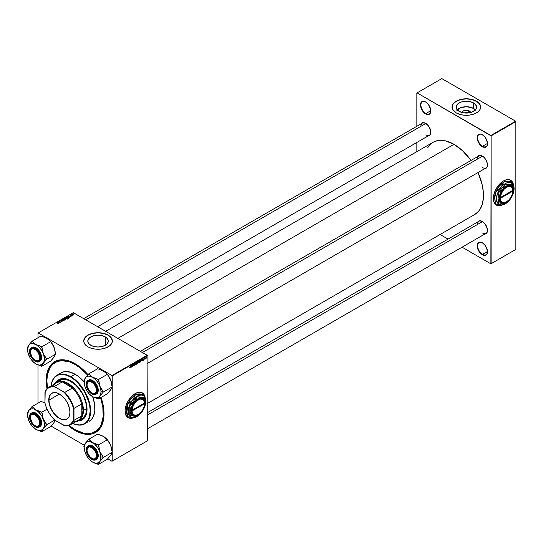 <?xml version="1.0" encoding="UTF-8"?>
<svg xmlns="http://www.w3.org/2000/svg" width="543" height="543" viewBox="0 0 543 543"><rect width="100%" height="100%" fill="white"/><g stroke="black" fill="none" stroke-linecap="round" stroke-linejoin="round"><path stroke-width="0.81" d="M482.442 242.85A6.998 4.039 -120 0 0 477.602 245.83A6.998 4.039 -120 0 0 482.551 254.341L482.327 254.728A7.317 4.222 60 0 1 477.154 245.769A7.317 4.222 60 0 1 482.327 242.782L480.345 242.09L478.668 242.416L477.249 244.662L477.249 246.99L478.023 249.59L480.345 253.133L482.327 254.728L485.204 255.386L487.105 253.805L487.404 250.52L485.204 245.45L482.327 242.782A7.317 4.222 60 0 1 487.499 251.742A7.317 4.222 60 0 1 482.327 254.728L482.551 254.341A6.998 4.039 60 0 1 477.983 248.171A6.998 4.039 60 0 1 479.055 242.565A6.998 4.039 60 0 1 482.442 242.85M425.746 102.043A6.998 4.039 -120 0 0 420.906 105.023A6.998 4.039 -120 0 0 425.855 113.535L425.631 113.921A7.317 4.222 60 0 1 420.458 104.962A7.317 4.222 60 0 1 425.631 101.975L423.649 101.283L421.972 101.609L420.553 103.856L420.553 106.184L421.327 108.783L423.649 112.326L425.631 113.921L428.508 114.58L430.409 112.998L430.708 109.713L428.508 104.643L425.631 101.975A7.317 4.222 60 0 1 430.803 110.935A7.317 4.222 60 0 1 425.631 113.921L425.855 113.535A6.998 4.039 60 0 1 421.28 107.365A6.998 4.039 60 0 1 422.359 101.758A6.998 4.039 60 0 1 425.746 102.043M482.442 134.773A6.998 4.039 -120 0 0 477.602 137.759A6.998 4.039 -120 0 0 482.551 146.271L482.327 146.658A7.317 4.222 60 0 1 477.154 137.691A7.317 4.222 60 0 1 482.327 134.705L480.345 134.019L478.668 134.345L477.249 136.585L477.249 138.92L478.023 141.519L480.345 145.062L483.338 147.126L485.204 147.309L487.105 145.728L487.404 142.449L485.204 137.372L482.327 134.705A7.317 4.222 60 0 1 487.499 143.671A7.317 4.222 60 0 1 482.327 146.658L482.551 146.271A6.998 4.039 60 0 1 477.983 140.101A6.998 4.039 60 0 1 479.055 134.488A6.998 4.039 60 0 1 482.442 134.773M430.803 110.677L425.855 113.535L430.803 110.677M487.499 143.413L482.551 146.271L487.499 143.413M487.499 251.484L482.551 254.341L487.499 251.742M144.262 394.985A14.315 8.267 120 0 0 142.286 392.854M134.182 417.486L130.401 418.341L127.347 417.214L125.487 414.261L125.1 409.951L125.82 406.205L128.012 401.141L131.297 396.716L135.173 393.587A14.315 8.267 -60 0 1 142.334 392.881A14.315 8.267 -60 0 1 144.445 395.229M467.93 112.666A2.226 1.283 0 0 0 464.401 112.958A2.226 1.283 180 0 1 467.93 112.666L467.93 112.666A2.226 1.283 180 0 1 468.304 112.958A2.226 1.283 0 0 0 467.93 112.666L469.342 110.928L467.93 112.666M462.134 112.544A4.229 2.437 180 0 1 464.822 110.378A4.229 2.437 180 0 1 469.342 110.928L470.577 112.652M475.437 109.896A10.256 5.925 0 0 0 473.605 108.464L473.605 102.953A10.256 5.925 180 0 1 476.611 107.141A10.256 5.925 180 0 1 470.279 112.618A10.256 5.925 180 0 1 459.1 111.329L456.534 108.865L456.29 105.987L458.421 103.387L461.516 101.921L465.351 101.249L470.279 101.67L474.283 103.387L476.415 105.987L476.564 107.724L475.403 109.937L471.188 112.367L465.351 113.039L462.426 112.618L459.1 111.329A10.256 5.925 180 0 1 456.093 107.141A10.256 5.925 180 0 1 462.426 101.67A10.256 5.925 180 0 1 473.605 102.953L473.605 108.464A10.256 5.925 0 0 0 457.274 109.896M480.67 107.093A14.315 8.267 0 0 0 476.476 101.297L476.476 101.195A14.315 8.267 180 0 1 480.67 107.039A14.315 8.267 180 0 1 471.833 114.675A14.315 8.267 180 0 1 456.229 112.883L459.602 114.329L463.559 115.15L469.145 115.15L473.102 114.329L477.419 112.286L479.584 110.202L480.603 107.847L480.399 105.423L478.261 102.444L473.102 99.749L466.356 98.772L459.602 99.749L454.45 102.444L453.127 103.876L452.102 106.231L452.652 109.442L456.229 112.883A14.315 8.267 180 0 1 452.034 107.039A14.315 8.267 180 0 1 460.871 99.403A14.315 8.267 180 0 1 476.476 101.195L476.476 101.297A14.315 8.267 0 0 0 460.919 99.498A14.315 8.267 0 0 0 452.034 107.093M105.308 336.898L105.308 345.273L101.975 346.556L98.052 347.004L94.129 346.556L90.796 345.273A10.256 5.925 180 0 1 87.796 341.085A10.256 5.925 180 0 1 94.129 335.615A10.256 5.925 180 0 1 105.308 336.898L107.528 338.818L108.308 341.085L107.528 343.352L105.308 345.273L105.308 336.898A10.256 5.925 180 0 1 108.308 341.085A10.256 5.925 180 0 1 101.975 346.556A10.256 5.925 180 0 1 90.796 345.273L88.577 343.352L87.796 341.085L88.577 338.818L90.796 336.898L94.129 335.615L98.052 335.16L101.975 335.615L105.308 336.898M112.367 341.031A14.315 8.267 0 0 0 108.179 335.235L108.179 335.133A14.315 8.267 180 0 1 112.367 340.977A14.315 8.267 180 0 1 103.53 348.62A14.315 8.267 180 0 1 87.925 346.821L91.305 348.267L95.256 349.088L100.842 349.088L104.799 348.267L109.123 346.224L111.281 344.14L112.299 341.791L112.096 339.368L111.281 337.814L109.123 335.737L104.799 333.687L98.052 332.71L91.305 333.687L86.982 335.737L84.823 337.814L84.009 339.368L83.731 340.977L84.348 343.38L87.925 346.821A14.315 8.267 180 0 1 83.731 340.977A14.315 8.267 180 0 1 92.575 333.341A14.315 8.267 180 0 1 108.179 335.133L108.179 335.235A14.315 8.267 0 0 0 92.615 333.436A14.315 8.267 0 0 0 83.737 341.031M140.325 351.355L479.028 155.807A6.998 4.039 60 0 1 482.422 156.092A6.998 4.039 -120 0 0 477.582 159.011M477.738 156.554A7.317 4.222 60 0 1 482.306 156.024L479.428 155.373L477.521 156.954M83.67 318.646L422.379 123.098A6.998 4.039 60 0 1 425.766 123.383A6.998 4.039 -120 0 0 420.927 126.302M421.083 123.845A7.317 4.222 60 0 1 425.651 123.315L422.78 122.664L420.873 124.245M147.323 412.728L479.028 221.225A6.998 4.039 60 0 1 482.422 221.503A6.998 4.039 -120 0 0 477.582 224.429M477.738 221.965A7.317 4.222 60 0 1 482.306 221.435L479.428 220.784L477.521 222.365M55.135 362.514A39.931 23.057 60 0 1 75.104 364.489L75.769 364.102L75.104 364.489L69.592 361.937L61.793 360.654L57.191 361.55L53.275 363.81L50.2 367.346L47.411 374.745L46.868 380.792L47.533 388.211A39.931 23.057 60 0 1 55.135 362.514L55.814 362.12A39.931 23.057 60 0 1 75.443 363.912A39.931 23.057 -120 0 0 55.481 362.324M75.104 430.477A40.888 23.607 60 0 1 68.296 425.61L75.104 430.477L83.493 433.884L88.733 434.407L91.163 434.122L93.444 433.49L97.455 431.176L99.145 429.52L101.812 425.291L103.876 416.976L103.462 406.951L101.079 397.442A40.888 23.607 60 0 1 104.012 413.786A40.888 23.607 60 0 1 75.104 430.477L75.443 429.893L75.104 430.477M47.003 388.734A40.888 23.607 60 0 1 75.104 363.708L66.714 360.301L61.474 359.785L56.764 360.701L52.752 363.016L49.61 366.634L46.746 374.208L46.196 380.405L47.003 388.734M105.641 331.332L433.138 142.252A41.682 24.062 -120 0 1 453.982 144.323L462.534 150.723L471.025 160.429A41.682 24.062 -120 0 0 453.982 144.323L117.851 338.384L453.982 144.323L445.423 140.847L442.701 140.399L437.604 140.603L433.138 142.252L431.196 143.61L427.857 147.506M474.82 214.451A41.682 24.062 -120 0 0 478.023 172.552L482.184 184.756L483.311 191.951L483.311 198.623L482.184 204.514L479.971 209.401L478.485 211.41L474.82 214.451L147.323 403.53M512.558 182.346A14.315 8.267 120 0 0 510.59 180.215M502.485 204.847L498.705 205.709L495.65 204.575L493.791 201.629L493.397 197.313L494.544 192.283L496.316 188.509L499.601 184.077L503.476 180.948A14.315 8.267 -60 0 1 510.637 180.242A14.315 8.267 -60 0 1 512.748 182.591M37.983 333.056L37.983 337.766L37.983 333.056L73.305 312.659L147.099 355.265L112.001 375.532L38.207 332.927L112.001 375.532L112.225 386.792L112.225 375.919L147.323 355.658L112.225 375.919L112.001 375.532L147.099 355.265L147.323 440.868L147.099 355.265L73.305 312.659L37.983 333.056M37.983 364.93L37.983 403.184L37.983 364.93M112.001 461.265L107.697 458.781L112.001 461.265L147.323 440.868L112.001 461.265M84.314 445.28L51.049 426.072L84.314 445.28M112.225 386.921L112.225 452.21L112.225 386.921M112.225 452.339L112.225 461.129L112.225 452.339M141.54 360.837L142.096 359.195L142.314 360.885L142.096 360.518L141.54 360.837L142.096 360.518L142.314 360.885L142.096 359.195L141.54 360.837M138.424 362.568L138.01 362.33L138.356 362.914L137.345 363.756L137.61 361.787L138.397 361.523L138.424 362.568L138.227 361.455L137.61 361.787L137.345 363.756L137.976 363.396L138.227 362.31M129.892 368.079L129.587 367.692L130.055 367.686L130.476 365.907L130.171 367.76L130.476 365.907L129.906 367.862L129.587 367.692L129.892 368.079L129.573 367.869M132.03 365.717L131.698 367.014L131.969 365.045L132.587 366.226L132.974 364.462L132.709 366.43L132.085 365.256L132.709 366.43L132.974 364.462L132.587 366.226L131.969 365.045L131.698 367.014L132.03 365.717M134.542 364.862L133.727 364.394L134.542 364.862L133.673 365.738L133.558 365.351L134.379 364.977L133.788 364.17L134.549 363.756L133.883 364.38L134.542 364.862L133.883 364.38L134.623 364.054L134.162 363.749L133.721 364.489L134.379 364.977L133.558 365.351L134.046 365.683L133.558 365.405L134.046 365.683L134.542 364.862L134.23 364.536M136.015 362.71L135.119 365.045L134.874 363.362L135.248 364.706L136.015 362.71L135.248 364.706L134.874 363.362L135.119 365.045L136.015 362.71M137.264 362.772L136.938 363.858L136.218 364.258L136.341 362.656L136.958 362.208L137.264 362.772L136.714 362.276L136.035 363.749L136.571 364.224L136.049 363.919L136.571 364.224L137.264 362.772L136.714 362.276M133.7 417.696A14.315 8.267 -60 0 1 128.012 417.676A14.315 8.267 -60 0 1 125.82 406.205A14.315 8.267 -60 0 1 135.173 393.587L138.112 392.392L140.8 392.311L142.999 393.342L144.526 395.406M146.427 357.722L145.619 358.842L145.802 357.606L146.21 357.335L146.427 357.722L146.04 357.389L145.524 358.529L145.911 358.835L145.524 358.611L145.911 358.835L146.427 357.722L146.04 357.389M130.761 367.061L131.318 365.419L131.535 367.109L131.318 366.742L130.761 367.061L131.318 366.742L131.535 367.109L131.318 365.419L130.761 367.061M139.877 361.258L139.49 362.439L138.818 362.731L138.96 361.143L139.571 360.695L139.877 361.258L139.334 360.762L138.648 362.242L139.191 362.71L138.662 362.405L139.191 362.71L139.877 361.258L139.334 360.762M140.678 361.787L139.958 362.249L140.23 360.274L140.908 359.948L140.956 361.387L141.166 360.477L140.82 359.955L140.23 360.274L139.958 362.249L140.678 361.787M143.359 360.308L142.979 360.213L143.583 359.833L143.121 359.337L143.746 358.848L143.277 359.296L143.623 360.057L143.359 360.308L143.746 359.704L143.277 359.337L143.827 359.072L143.454 358.882L143.108 359.459L143.583 359.812L142.965 360.063L143.359 360.308L142.965 360.084M144.112 359.588L143.909 359.968L144.112 359.588M145.212 358.95L145.015 359.33L145.212 358.95M144.628 359.025L144.574 358.258L145.076 357.993L144.628 359.025L145.076 357.993L144.574 358.258L144.628 359.025M72.552 315.435L71.954 314.478L71.432 314.757L72.382 315.531L71.954 314.478L71.432 314.757L72.552 315.435M72.076 315.707L71.724 315.653L72.076 315.707M68.649 317.648L68.242 316.847L66.653 317.017L67.963 318.083L68.71 317.54L68.479 317.017L67.529 316.644L66.653 317.017L67.963 318.083L68.723 317.451M67.217 318.537L66.986 317.614L65.744 317.519L65.744 318.279L65.744 317.519L65.513 317.926L67.217 318.537L67.42 318.055L66.857 317.546L65.547 317.709L66.422 318.619L67.447 318.198M64.583 319.698L64.373 319.128L63.124 319.033L63.124 319.793L63.124 319.033L63.375 319.97L64.807 319.827L63.599 318.917L62.927 319.223L63.287 319.915L64.312 320.153L64.834 319.705M62.058 321.205L60.626 320.838L61.393 320.458L60.382 320.682L61.983 321.076L61.054 321.483L61.556 321.646L62.106 320.954L60.701 320.906L61.522 320.526L60.572 320.506L60.551 321.001L61.956 321.062L61.054 321.483L62.072 321.51L62.106 320.954M57.246 323.893L58.053 323.669L56.9 322.651L57.823 323.682L57.117 323.804L57.918 323.906L57.863 323.431L56.737 322.746L57.66 323.499L57.266 323.899M58.569 323.506L58.332 323.146L59.54 322.949L57.551 322.277L58.393 323.608L58.332 323.146L59.54 322.949L57.748 322.162L58.569 323.506M59.866 322.759L58.753 321.863L60.714 322.27L59.404 321.205L60.354 322.203L58.4 321.789L59.703 322.854L58.753 321.863L60.714 322.27L59.404 321.205L60.354 322.203L58.4 321.789L59.866 322.759M63.327 320.757L62.445 319.454L63.029 320.675L61.305 320.112L63.117 320.879L62.445 319.454L63.029 320.675L61.305 320.112L63.327 320.757M65.981 319.23L66.09 318.809L65.14 318.212L64.04 318.531L65.35 319.596L65.941 318.687L64.685 318.184L64.04 318.531L65.35 319.596L65.941 318.687M69.348 317.282L69.11 316.922L70.318 316.725L68.33 316.053L69.171 317.384L69.11 316.922L70.318 316.725L68.527 315.938L69.348 317.282M70.604 316.135L71.547 315.985L70.366 315.626L71.011 315.381L70.142 315.646L71.384 316.135L71.438 315.721L70.414 315.673L71.011 315.381L70.291 315.395L70.278 315.782L71.289 315.822L70.583 316.121M73.183 315.069L72.823 315.015L73.183 315.069M73.936 314.655L73.549 313.868L72.701 314.187L73.739 314.73L73.739 313.956L72.877 313.902L73.095 314.621L73.936 314.655L73.739 313.956M416.854 93.009L416.854 126.288L416.854 93.009L441.832 78.592L515.626 121.198L490.879 135.485L417.078 92.88L491.103 135.879L491.103 263.694L515.85 249.407L515.85 121.584L491.103 135.879L490.879 263.823L462.059 247.187L490.879 263.823L515.85 249.407L490.879 263.823L515.85 249.407L515.85 121.584L515.626 121.198L515.85 121.584L491.103 135.879L490.879 135.485L515.626 121.198L441.832 78.592L416.854 93.009M416.854 142.449L416.854 151.653L416.854 142.449M448.056 239.103L440.088 234.501L448.056 239.103M502.003 205.057A14.315 8.267 -60 0 1 496.316 205.044A14.315 8.267 -60 0 1 494.123 193.566A14.315 8.267 -60 0 1 503.476 180.948L506.415 179.753L509.103 179.672L511.302 180.704L512.83 182.767M484.288 234.081L486.609 233.219L487.383 231.508L487.383 229.18L485.177 224.103L482.306 221.435A7.317 4.222 60 0 1 487.478 230.402A7.317 4.222 60 0 1 484.736 234.094M427.633 135.954L429.309 135.628L430.436 134.338L430.728 131.053L428.529 125.983L425.651 123.315A7.317 4.222 60 0 1 430.83 132.275A7.317 4.222 60 0 1 428.088 135.967M484.288 168.663L486.609 167.801L487.383 166.097L487.383 163.762L485.965 159.886L484.288 157.619L482.306 156.024A7.317 4.222 60 0 1 487.478 164.984A7.317 4.222 60 0 1 484.736 168.676M496.275 205.016A14.315 8.267 120 0 0 501.78 205.057M496.316 205.044L499.512 205.627L502.39 204.792M512.741 182.713L510.637 180.242M487.478 164.855A6.998 4.039 60 0 1 486.033 167.93A6.998 4.039 60 0 1 482.53 167.583A6.998 4.039 -120 0 0 487.478 164.855M430.83 132.146A6.998 4.039 60 0 1 429.377 135.221A6.998 4.039 60 0 1 425.882 134.874A6.998 4.039 -120 0 0 430.83 132.146M487.478 230.266A6.998 4.039 60 0 1 486.033 233.347A6.998 4.039 60 0 1 482.53 233.001A6.998 4.039 -120 0 0 487.478 230.266M88.054 374.724L80.744 367.611L75.104 363.708A40.888 23.607 60 0 1 88.054 374.724M104.012 413.393A39.931 23.057 60 0 1 95.744 431.285A39.931 23.057 60 0 1 95.405 431.475A39.931 23.057 -120 0 0 104.012 413.393M112.367 341.085L111.281 337.922L108.179 335.235L103.53 333.443L98.052 332.818L92.575 333.443L87.925 335.235L84.823 337.922L83.731 341.085M480.67 107.141L479.584 103.978L476.476 101.297L471.833 99.505L466.356 98.874L460.871 99.505L456.229 101.297L453.127 103.978L452.034 107.141M475.831 110.385L472.05 107.724L466.356 106.727L460.654 107.724L456.873 110.385M462.127 112.652L462.84 111.295L464.733 110.399L467.177 110.256L469.342 110.928A4.229 2.437 180 0 1 470.577 112.544M127.972 417.648A14.315 8.267 120 0 0 133.476 417.696M127.924 417.628L131.209 418.266L134.094 417.431M144.438 395.352L142.334 392.881M57.748 322.596L57.748 322.162L57.748 322.596M58.332 323.519L58.332 323.146L58.332 323.519M58.237 322.99L57.796 322.332L58.685 322.732L58.237 323.37L57.796 322.332L58.685 322.732L58.237 322.99M57.863 323.933L57.863 323.431L57.863 323.933M57.918 323.906L57.863 323.431M60.572 320.506L60.551 321.001M62.445 319.82L62.445 319.454L62.445 319.82M63.124 319.033L62.893 319.44M63.551 319.881L63.144 319.433L63.144 319.813L63.307 319.141L64.189 319.209L64.427 320.126L63.192 319.562L63.884 319.087L64.427 319.936L63.551 319.881M64.685 318.368L65.235 318.544L65.031 318.951L64.359 318.558L65.235 318.544L64.766 319.121L64.359 318.558L64.685 318.368M65.425 318.612L65.818 319.101L65.357 319.589L64.916 319.012L65.262 318.266L65.818 319.318L64.916 319.243L65.262 318.266M65.079 318.354L65.235 318.836M65.744 317.519L65.513 317.926M66.165 318.368L65.764 317.926L65.764 318.3L65.92 317.635L66.809 317.696L67.047 318.612L65.805 318.049L66.504 317.574L67.047 318.422L66.165 318.368M68.527 316.372L68.527 315.938L68.527 316.372M69.11 317.295L69.11 316.922L69.11 317.295M69.015 316.766L68.574 316.107L69.463 316.508L69.015 317.146L68.574 316.107L69.463 316.508L69.015 316.766M67.977 317.865L66.972 317.051L68.065 316.936L67.977 318.076L66.972 317.051L68.065 316.936L67.977 317.865M70.291 315.395L70.291 315.788M71.438 316.101L71.438 315.721L71.438 316.101M71.384 316.135L71.438 315.721M71.886 315.782L71.893 314.75M72.178 315.123L71.947 314.648M72.877 313.902L73.095 314.621M73.237 314.512L73.02 313.983L73.794 314.573L73.081 313.956L73.794 314.573L73.237 314.689L73.02 313.983M64.189 319.209L64.427 319.936M65.771 318.775L65.798 319.114M66.809 317.696L67.047 318.422M68.065 316.936L68.187 317.743M73.576 314.051L73.794 314.573M145.524 358.529L145.911 358.835M145.687 358.414L146.033 357.559M136.035 363.749L136.571 364.224M136.198 363.667L136.714 362.493L137.094 362.846L136.585 364.007L136.042 363.572L136.585 364.007L136.205 363.477L136.66 362.527L137.094 362.846L136.714 362.493M133.558 365.351L134.046 365.683M134.107 364.794L133.422 364.312M134.304 364.821L133.911 364.781M134.623 364.014L134.169 363.749M130.849 366.796L131.087 365.622L131.297 366.539L130.727 366.729L131.297 366.539L131.196 365.683L130.849 366.796M138.024 361.76L137.657 362.534L137.603 361.842L138.282 361.848L137.657 362.534L138.282 361.848M137.976 362.568L137.542 363.43L137.488 362.683L138.261 362.656L137.542 363.43L138.261 362.656M138.648 362.242L139.191 362.71M138.818 362.154L139.171 360.891L139.714 361.333L139.205 362.493L138.662 362.066L138.906 362.48L139.062 361.258L139.714 361.333L139.327 360.98M141.628 360.572L141.866 359.398L142.076 360.321L141.506 360.504L142.076 360.321L141.974 359.466L141.628 360.572M141.166 360.477L140.82 359.955M140.807 360.185L140.359 360.409L140.155 361.923L140.223 360.328L140.596 360.063L141.004 360.559L140.013 361.835L140.807 361.366L140.807 360.185L141.004 360.559M142.633 359.188L143.549 359.717M143.827 359.072L143.454 358.882M145.918 358.665L146.257 357.817M136.585 364.007L137.094 362.846M139.205 362.493L139.714 361.333M487.499 251.613A6.998 4.039 60 0 1 486.053 254.687A6.998 4.039 60 0 1 482.551 254.341A6.998 4.039 -120 0 0 487.499 251.613M487.499 143.535A6.998 4.039 60 0 1 486.053 146.617A6.998 4.039 60 0 1 482.551 146.271A6.998 4.039 -120 0 0 487.499 143.535M430.803 110.806A6.998 4.039 60 0 1 429.357 113.881A6.998 4.039 60 0 1 425.855 113.535A6.998 4.039 -120 0 0 430.803 110.806M59.106 379.509A23.227 13.412 -120 0 0 56.397 382.177M56.153 382.333A23.227 13.412 60 0 1 58.99 379.577A23.227 13.412 60 0 1 70.604 380.724L75.368 384.295L79.726 389.188L84.26 397.042L86.323 403.259L87.029 409.171L86.71 412.694L85.78 415.707L84.26 418.11L82.217 419.807L78.348 420.886M84.206 382.048A27.998 16.168 -120 0 0 75.104 374.236L70.828 376.699A27.998 16.168 60 0 1 89.12 401.372A27.998 16.168 60 0 1 84.83 423.811A27.998 16.168 60 0 1 72.762 423.431A27.998 16.168 -120 0 0 90.606 409.863A27.998 16.168 -120 0 0 70.828 376.699L70.604 377.093A27.679 15.985 60 0 1 90.145 409.714A27.679 15.985 60 0 1 72.789 423.411M92.561 396.397L94.523 403.843L94.808 410.712L93.396 416.406L91.563 419.298L89.106 421.341A27.998 16.168 -120 0 0 92.683 396.736M75.104 364.489A39.931 23.057 60 0 1 87.654 375.138L80.615 368.297L75.104 364.489M100.577 397.734A39.931 23.057 60 0 1 95.066 431.678A39.931 23.057 60 0 1 75.104 429.696A39.931 23.057 60 0 1 69.009 425.413L75.104 429.696L83.303 433.029L85.909 433.457L90.79 433.26L93.016 432.642L96.932 430.382L100.007 426.839L101.188 424.633L103.204 416.515L102.797 406.721L100.577 397.734M58.658 380.996L59.689 380.276A22.27 12.862 60 0 1 70.828 381.376A22.27 12.862 60 0 1 85.38 401.005A22.27 12.862 60 0 1 81.966 418.85L80.819 419.386M59.798 373.754L62.54 372.172L65.771 371.541L71.242 372.444L77.045 375.464L80.853 378.532L84.436 382.32M84.83 423.811L87.661 422.02M75.104 374.236A27.998 16.168 -120 0 0 61.101 372.844L56.832 375.315A27.998 16.168 60 0 1 70.828 376.699L75.104 374.236M72.524 423.296L76.285 424.599L79.828 424.952L83.018 424.334L85.733 422.766L87.864 420.316L89.337 417.065L90.179 410.99L89.799 406.368L88.685 401.481L84.443 391.7L78.097 383.134L74.425 379.727L70.604 377.093L70.828 376.699A27.998 16.168 -120 0 0 51.123 385.958A27.998 16.168 60 0 1 56.832 375.315M51.151 385.937A27.679 15.985 60 0 1 70.604 377.093L66.782 375.322L63.11 374.487L58.189 375.05L55.474 376.618L53.343 379.068L51.87 382.32L51.123 386.229M56.119 382.387L58.99 379.577L61.481 378.654L65.839 378.79L70.604 380.724A23.227 13.412 60 0 1 85.78 401.196A23.227 13.412 60 0 1 82.217 419.807A23.227 13.412 60 0 1 78.416 420.886M78.572 420.757L82.441 419.678M59.214 379.448L56.343 382.258M56.54 382.089A22.27 12.862 60 0 1 73.705 388.062A22.27 12.862 60 0 1 83.425 410.474L86.575 408.655L83.425 410.474A22.27 12.862 -120 0 0 71.92 386.317A22.27 12.862 -120 0 0 54.219 384.166A22.27 12.862 60 0 1 56.54 382.089L62.078 379.387L64.8 379.279L69.287 380.575L75.402 384.797L78.253 387.811L81.966 393.132L83.921 397.021L85.903 402.981L86.5 410.393L85.903 413.542L83.921 417.228L78.816 420.669A22.27 12.862 60 0 1 75.857 421.646A22.27 12.862 -120 0 0 83.425 410.474L82.977 410.474A21.958 12.672 60 0 1 81.85 416.522L81.626 415.924A21.639 12.489 60 0 1 73.522 421.375M78.667 420.75A23.227 13.412 -120 0 0 82.332 419.739M91.957 458.496L91.733 458.367A6.679 3.855 60 0 1 87.002 450.181A6.679 3.855 60 0 1 91.733 447.452L91.95 447.065L91.733 447.452L89.106 446.855L87.803 447.608L87.002 450.181L87.362 452.475L89.921 456.907L92.649 458.794L94.353 458.964L96.097 457.518L96.457 455.638L96.097 453.344L94.353 449.889L91.733 447.452A6.679 3.855 60 0 1 96.457 455.638A6.679 3.855 60 0 1 91.733 458.367L91.957 458.496A6.998 4.039 -120 0 0 96.905 455.767A6.998 4.039 60 0 1 95.453 458.842A6.998 4.039 60 0 1 91.957 458.496L91.733 458.367M91.842 447.004A6.998 4.039 -120 0 0 87.002 449.923A6.998 4.039 -120 0 0 87.009 450.052A6.998 4.039 60 0 1 88.455 446.719A6.998 4.039 60 0 1 91.842 447.004A6.998 4.039 -120 0 0 87.002 449.923L86.554 449.923A7.317 4.222 60 0 1 91.733 446.937A7.317 4.222 60 0 1 96.905 455.896L96.511 457.959L95.392 459.249L93.708 459.575L90.722 458.19L88.068 455.02L86.948 452.434L86.554 449.923L87.43 447.106L89.751 446.244L91.733 446.937L93.708 448.532L96.03 452.075L96.905 455.896A7.317 4.222 60 0 1 91.733 458.883A7.317 4.222 60 0 1 86.554 449.923L87.002 449.923A6.998 4.039 60 0 1 88.455 446.719A6.998 4.039 60 0 1 91.842 447.004M147.323 415.096L482.523 221.571L147.323 415.096M100.509 387.621L99.926 386.324A11.912 6.876 60 0 1 101.052 391.836L102.858 391.836A13.188 7.616 -120 0 0 102.824 390.953L99.926 386.324L98.392 379.537L107.392 374.337L110.724 380.086L112.258 386.874L103.258 392.073L100.509 387.621M91.842 393.01A6.998 4.039 -120 0 0 96.905 390.349A6.998 4.039 60 0 1 95.453 393.424A6.998 4.039 60 0 1 91.842 393.01M86.554 384.505L87.002 384.505A6.998 4.039 60 0 1 88.455 381.301A6.998 4.039 60 0 1 91.842 381.586A6.998 4.039 -120 0 0 87.002 384.505L86.554 384.505L86.948 382.448L88.068 381.159L89.751 380.833L91.733 381.519L95.392 385.381L96.905 390.485A7.317 4.222 60 0 1 91.733 393.471A7.317 4.222 60 0 1 86.554 384.505A7.317 4.222 60 0 1 91.733 381.519A7.317 4.222 60 0 1 96.905 390.485L96.511 392.541L95.392 393.831L93.708 394.157L91.733 393.471L88.068 389.609L86.554 384.505M88.652 380.086L91.529 379.971L94.781 382.218L97.306 386.066L98.256 390.22A7.955 4.595 -120 0 1 96.606 393.865L97.828 392.46L98.256 390.22L97.489 390.661L94.896 383.697L87.885 380.528L86.242 384.322C85.93 381.145 87.756 380.093 91.733 381.152C95.704 384.675 97.53 387.845 97.217 390.661L98.256 390.22A7.955 4.595 -120 0 0 94.781 382.218A7.955 4.595 -120 0 0 88.652 380.086L87.885 380.528A7.955 4.595 60 0 1 94.02 382.659A7.955 4.595 60 0 1 97.489 390.661A7.955 4.595 60 0 1 95.839 394.306L97.489 390.661L96.294 386.609L94.781 383.982L92.799 381.899L90.661 380.657L88.679 380.46L86.656 382.143L86.242 384.322L86.656 386.989L88.679 391.001L90.661 393.091L93.83 394.564L95.609 394.218L96.803 392.847L97.217 390.661C97.53 393.838 95.704 394.897 91.733 393.831C87.756 390.308 85.93 387.139 86.242 384.322L86.242 384.166A7.955 4.595 60 0 1 87.885 380.528L86.181 384.247C85.943 389.636 92.48 396.607 95.839 394.306L91.794 393.872M103.367 370.978L97.665 368.724L88.665 373.917L97.665 368.724L102.335 370.455L105.607 372.6L108.559 375.98L110.724 380.086L112.258 386.874L110.724 389.82L107.392 393.797L98.392 398.99L99.926 396.051L103.258 392.073L112.258 386.874L110.114 390.519M107.215 374.236A11.912 6.876 -120 0 0 103.428 371.012L107.392 374.337L98.392 379.537L92.629 377.249L95.853 379.849L98.588 383.534L100.414 387.743L101.052 391.836L100.414 395.189L98.588 397.293L95.853 397.822L92.629 396.702L98.392 398.99L107.392 393.797L111.213 388.958M83.798 380.84L84.206 381.878L83.798 380.84L84.233 380.222A13.188 7.616 -120 0 0 84.206 381.071L84.206 382.109L85.332 377.901L83.798 380.84M84.206 382.109A11.912 6.876 60 0 0 85.332 387.627L85.332 387.627A11.912 6.876 60 0 0 92.629 396.702L97.53 398.494A13.188 7.616 -120 0 0 98.826 398.372L99.926 396.051A11.912 6.876 60 0 1 92.629 396.702L89.405 394.103L86.67 390.417L84.844 386.202L84.206 382.109A11.912 6.876 60 0 1 85.332 377.901L86.67 376.659L88.414 376.116L92.629 377.249L88.665 373.917L85.332 377.901L84.233 380.222A13.188 7.616 60 0 0 84.219 381.614M103.401 370.991A11.912 6.876 -120 0 1 103.428 371.012L107.392 374.337L109.455 377.589L111.213 381.512L111.851 385.605A11.912 6.876 -120 0 0 110.724 380.086A11.912 6.876 -120 0 0 107.466 374.534L107.643 374.745M98.392 398.99L98.826 398.372A13.188 7.616 60 0 1 97.53 398.494L98.392 398.99M102.824 392.691A13.188 7.616 -120 0 0 102.858 391.836L101.052 391.836A11.912 6.876 60 0 1 99.926 396.051L103.258 392.073L102.824 390.953A13.188 7.616 60 0 1 102.858 391.836A13.188 7.616 60 0 1 102.824 392.691M92.629 377.249A11.912 6.876 60 0 1 99.926 386.324L98.826 380.65A13.188 7.616 -120 0 0 97.53 379.034L92.629 377.249L88.665 373.917L88.231 374.534A13.188 7.616 60 0 1 89.534 374.419A13.188 7.616 -120 0 0 88.231 374.534L85.332 377.901A11.912 6.876 60 0 1 92.629 377.249M98.826 380.65L98.392 379.537L97.53 379.034A13.188 7.616 60 0 1 98.826 380.65M91.957 393.078L91.733 392.949A6.679 3.855 60 0 1 87.002 384.77A6.679 3.855 60 0 1 91.733 382.041L91.95 381.654L91.733 382.041L94.353 384.471L96.097 387.926L96.457 390.22L96.097 392.1L94.353 393.546L92.649 393.376L89.921 391.489L87.362 387.064L87.002 384.77L87.803 382.197L89.921 381.41L91.733 382.041A6.679 3.855 60 0 1 96.457 390.22A6.679 3.855 60 0 1 91.733 392.949L91.957 393.078A6.998 4.039 -120 0 0 96.905 390.349A6.998 4.039 60 0 1 95.453 393.424A6.998 4.039 60 0 1 91.957 393.078L91.733 392.949M91.842 381.586A6.998 4.039 -120 0 0 87.002 384.505A6.998 4.039 -120 0 0 87.009 384.641A6.998 4.039 60 0 1 88.455 381.301A6.998 4.039 60 0 1 91.842 381.586M142.375 352.543L482.523 156.153L142.375 352.543M103.367 436.396L97.665 434.135L88.665 439.335L97.665 434.135L102.335 435.866L105.227 437.746L107.392 439.755L110.724 445.504L112.258 452.292L110.724 455.231L107.392 459.215L98.392 464.408L99.926 461.469L103.258 457.484L99.926 451.735L98.392 444.948L92.629 442.66L88.665 439.335L84.884 444.011L83.798 446.251L84.206 447.296L83.798 446.251L84.233 445.64A13.188 7.616 -120 0 0 84.206 446.489L84.206 447.527L84.206 446.489A13.188 7.616 60 0 1 84.233 445.64L85.332 443.312L86.67 442.07L88.414 441.534L90.45 441.737L94.808 444.255L98.588 448.952L100.767 454.572L100.767 459.609L99.926 461.469L98.588 462.711L95.853 463.24L93.729 462.67L94.916 463.159L98.392 464.408L107.392 459.215L110.114 455.937M111.851 451.023L111.851 451.023A11.912 6.876 -120 0 0 110.724 445.504L111.851 451.023M85.332 453.038L85.332 453.045A11.912 6.876 60 0 1 84.206 447.527L85.332 443.312A11.912 6.876 60 0 1 92.629 442.66A11.912 6.876 60 0 1 99.926 451.735A11.912 6.876 60 0 1 99.926 461.469L102.824 458.102A13.188 7.616 -120 0 0 102.824 456.371L99.926 451.735L98.826 446.068A13.188 7.616 -120 0 0 97.53 444.452L92.629 442.66L89.534 439.837A13.188 7.616 -120 0 0 88.231 439.952L85.332 443.312A11.912 6.876 60 0 0 84.206 447.527L84.844 451.62L86.67 455.828L89.405 459.514L92.629 462.12A11.912 6.876 60 0 1 85.332 453.045M91.794 459.29L95.839 459.724L97.217 456.079C97.53 459.256 95.704 460.315 91.733 459.249C87.756 455.726 85.93 452.557 86.242 449.74L86.242 449.584A7.955 4.595 60 0 1 87.885 445.946A7.955 4.595 60 0 1 94.02 448.077A7.955 4.595 60 0 1 97.489 456.079A7.955 4.595 60 0 1 95.839 459.724C92.48 462.025 85.943 455.054 86.181 449.665L87.165 453.799L88.679 456.419L90.661 458.509L93.83 459.982L95.609 459.636L97.116 457.254L96.803 453.412L94.781 449.4L91.733 446.57L88.679 445.878L86.656 447.554L86.242 449.74C85.93 446.563 87.756 445.504 91.733 446.57C95.704 450.093 97.53 453.262 97.217 456.079L98.256 455.638L97.489 456.079L94.896 449.115L87.885 445.946L86.181 449.665L87.885 445.946L88.652 445.504L91.529 445.389L94.781 447.636L97.306 451.484L98.256 455.638A7.955 4.595 -120 0 0 94.781 447.636A7.955 4.595 -120 0 0 88.652 445.504M96.606 459.276A7.955 4.595 -120 0 0 98.256 455.638L97.828 457.878L95.839 459.724M107.215 439.654A11.912 6.876 -120 0 0 103.428 436.429L107.392 439.755L98.392 444.948L107.392 439.755L110.724 445.504L112.258 452.292L103.258 457.484L112.258 452.292L111.213 454.376M103.401 436.409A11.912 6.876 -120 0 1 103.428 436.429L107.643 440.163L110.724 445.504A11.912 6.876 -120 0 0 107.466 439.952L107.643 440.163M96.905 455.767A6.998 4.039 60 0 1 95.453 458.842A6.998 4.039 60 0 1 91.842 458.428A6.998 4.039 -120 0 0 96.905 455.767M103.258 457.484L102.824 456.371A13.188 7.616 60 0 1 102.824 458.102L103.258 457.484M98.392 444.948L97.53 444.452A13.188 7.616 60 0 1 98.826 446.068L98.392 444.948M88.665 439.335L88.231 439.952A13.188 7.616 60 0 1 89.534 439.837L88.665 439.335M92.609 462.107L98.392 464.408L98.826 463.79A13.188 7.616 60 0 1 97.53 463.905A13.188 7.616 -120 0 0 98.826 463.79L99.926 461.469A11.912 6.876 60 0 1 92.629 462.12M35.302 414.363L35.078 414.75A6.679 3.855 60 0 1 39.802 422.929A6.679 3.855 60 0 1 35.078 425.658L35.302 425.787A6.998 4.039 -120 0 0 40.25 423.058A6.998 4.039 60 0 1 38.804 426.133A6.998 4.039 60 0 1 35.302 425.787L33.272 424.198L31.738 422.128L30.354 417.472L30.713 415.592L31.738 414.418L33.272 414.119L35.078 414.75L38.417 418.273L39.802 422.929L39.442 424.809L38.417 425.99L36.883 426.289L35.078 425.658A6.679 3.855 60 0 1 30.354 417.472A6.679 3.855 60 0 1 35.078 414.75L35.302 414.363M30.354 417.35A6.998 4.039 60 0 1 31.806 414.01A6.998 4.039 60 0 1 35.193 414.295A6.998 4.039 -120 0 0 30.354 417.214A6.998 4.039 -120 0 0 30.354 417.35M35.302 348.945L35.078 349.332A6.679 3.855 60 0 1 39.802 357.518A6.679 3.855 60 0 1 35.078 360.24L35.302 360.376A6.998 4.039 -120 0 0 40.25 357.64A6.998 4.039 60 0 1 38.804 360.722A6.998 4.039 60 0 1 35.302 360.376L36.883 360.871L38.417 360.572L39.442 359.398L39.802 357.518L38.417 352.855L35.078 349.332L33.272 348.701L31.738 349L30.713 350.181L30.354 352.061L31.738 356.717L35.078 360.24A6.679 3.855 60 0 1 30.354 352.061A6.679 3.855 60 0 1 35.078 349.332L35.302 348.945M425.875 123.451L85.726 319.834L425.875 123.451M30.354 351.932A6.998 4.039 60 0 1 31.806 348.592A6.998 4.039 60 0 1 35.193 348.877A6.998 4.039 -120 0 0 30.354 351.796A6.998 4.039 -120 0 0 30.354 351.932M43.854 354.912L43.277 353.615A11.912 6.876 60 0 1 44.404 359.133L46.203 359.133A13.188 7.616 -120 0 0 46.175 358.244L43.277 353.615L41.743 346.828L50.743 341.635L54.076 347.377L55.603 354.172L46.61 359.364L43.854 354.912M35.193 360.308A6.998 4.039 -120 0 0 40.25 357.64A6.998 4.039 60 0 1 38.804 360.722A6.998 4.039 60 0 1 35.193 360.308M29.906 351.796L30.354 351.796A6.998 4.039 60 0 1 31.806 348.592A6.998 4.039 60 0 1 35.193 348.877A6.998 4.039 -120 0 0 30.354 351.796L29.906 351.796L30.299 349.74L31.419 348.45L33.096 348.124L35.078 348.81L38.736 352.672L40.25 357.776A7.317 4.222 60 0 1 35.078 360.762A7.317 4.222 60 0 1 29.906 351.796A7.317 4.222 60 0 1 35.078 348.81A7.317 4.222 60 0 1 40.25 357.776L39.856 359.833L38.736 361.122L37.06 361.448L35.078 360.762L33.096 359.167L31.419 356.9L29.906 351.796M32.003 347.377L34.881 347.262L38.132 349.509L40.657 353.357L41.601 357.518A7.955 4.595 -120 0 1 39.958 361.156L41.173 359.751L41.601 357.518L40.84 357.959L38.248 350.995L31.236 347.819L29.587 351.62C29.274 348.443 31.107 347.384 35.078 348.45C39.048 351.973 40.881 355.142 40.569 357.959L41.601 357.518A7.955 4.595 -120 0 0 38.132 349.509A7.955 4.595 -120 0 0 32.003 347.377L31.236 347.819A7.955 4.595 60 0 1 37.365 349.95A7.955 4.595 60 0 1 40.84 357.959A7.955 4.595 60 0 1 39.191 361.597L40.84 357.959L39.646 353.9L38.125 351.28L36.15 349.19L32.98 347.717L31.195 348.063L30.008 349.434L29.587 351.62L30.008 354.287L31.195 357.029L34.005 360.389L36.15 361.624L38.125 361.821L39.646 360.946L40.569 357.959C40.881 361.136 39.048 362.188 35.078 361.129C31.107 357.606 29.274 354.436 29.587 351.62L29.587 351.464A7.955 4.595 60 0 1 31.236 347.819L29.532 351.538C29.295 356.927 35.824 363.905 39.191 361.597L35.146 361.163M46.718 338.269L41.017 336.015L32.017 341.214L41.017 336.015L45.687 337.746L48.958 339.898L51.904 343.278L54.076 347.377L55.603 354.172L54.076 357.111L50.743 361.088L41.743 366.287L43.277 363.342L46.61 359.364L55.603 354.172L53.465 357.817M50.567 341.533A11.912 6.876 -120 0 0 46.779 338.303L50.743 341.635L41.743 346.828L35.981 344.54L39.205 347.14L41.933 350.826L43.759 355.041L44.404 359.133L43.759 362.486L41.933 364.584L39.205 365.12L35.981 363.993L41.743 366.287L50.743 361.088L54.565 356.249M27.15 348.131L27.55 349.169L27.15 348.131L27.584 347.513A13.188 7.616 -120 0 0 27.55 348.362L27.55 349.4L28.684 345.192L27.15 348.131M27.55 349.4A11.912 6.876 60 0 0 28.684 354.918L28.684 354.918A11.912 6.876 60 0 0 35.981 363.993L40.874 365.785A13.188 7.616 -120 0 0 42.178 365.67L43.277 363.342A11.912 6.876 60 0 1 35.981 363.993L32.756 361.394L30.021 357.708L28.195 353.493L27.55 349.4A11.912 6.876 60 0 1 28.684 345.192L30.021 343.95L31.765 343.414L35.981 344.54L32.017 341.214L28.684 345.192L27.584 347.513A13.188 7.616 60 0 0 27.564 348.905M46.746 338.289A11.912 6.876 -120 0 1 46.779 338.303L50.743 341.635L52.807 344.886L54.565 348.803L55.203 352.896A11.912 6.876 -120 0 0 54.076 347.377A11.912 6.876 -120 0 0 50.818 341.825L50.988 342.042M41.743 366.287L42.178 365.67A13.188 7.616 60 0 1 40.874 365.785L41.743 366.287M46.175 359.982A13.188 7.616 -120 0 0 46.203 359.133L44.404 359.133A11.912 6.876 60 0 1 43.277 363.342L46.61 359.364L46.175 358.244A13.188 7.616 60 0 1 46.203 359.133A13.188 7.616 60 0 1 46.175 359.982M35.981 344.54A11.912 6.876 60 0 1 43.277 353.615L42.178 347.948A13.188 7.616 -120 0 0 40.874 346.325L35.981 344.54L32.017 341.214L31.582 341.825A13.188 7.616 60 0 1 32.879 341.71A13.188 7.616 -120 0 0 31.582 341.825L28.684 345.192A11.912 6.876 60 0 1 35.981 344.54M42.178 347.948L41.743 346.828L40.874 346.325A13.188 7.616 60 0 1 42.178 347.948M54.565 421.667L55.176 420.201L54.076 422.522L50.743 426.506L41.743 431.699L43.277 428.76L46.61 424.782L43.277 419.033L41.743 412.246L35.981 409.951L32.017 406.626L28.229 411.302L27.15 413.549L27.55 414.587L27.15 413.549L27.584 412.931A13.188 7.616 -120 0 0 27.55 413.78L27.55 414.818L27.55 413.78A13.188 7.616 60 0 1 27.584 412.931L28.684 410.603L30.021 409.368L31.765 408.825L33.795 409.028L38.159 411.546L41.933 416.243L44.119 421.863L44.119 426.9L43.277 428.76L41.105 430.361L38.159 430.341L35.981 429.411L38.268 430.45L41.743 431.699L50.743 426.506L53.465 423.228M28.684 420.33L28.684 420.336A11.912 6.876 60 0 1 27.55 414.818L28.684 410.603A11.912 6.876 60 0 1 35.981 409.951A11.912 6.876 60 0 1 43.277 419.033A11.912 6.876 60 0 1 43.277 428.76L46.175 425.4A13.188 7.616 -120 0 0 46.175 423.662L43.277 419.033L42.178 413.359A13.188 7.616 -120 0 0 40.874 411.743L35.981 409.951L32.879 407.128A13.188 7.616 -120 0 0 31.582 407.243L28.684 410.603A11.912 6.876 60 0 0 27.55 414.818L28.684 420.33M35.193 414.295A6.998 4.039 -120 0 0 30.354 417.214L29.906 417.214A7.317 4.222 60 0 1 35.078 414.228A7.317 4.222 60 0 1 40.25 423.187L39.856 425.25L37.956 426.832L36.089 426.649L34.066 425.481L31.419 422.318L30.299 419.732L30.001 416.108L30.775 414.397L32.207 413.576L34.066 413.759L37.06 415.823L39.381 419.366L40.25 423.187A7.317 4.222 60 0 1 35.078 426.18A7.317 4.222 60 0 1 29.906 417.214L30.354 417.214A6.998 4.039 60 0 1 31.806 414.01A6.998 4.039 60 0 1 35.193 414.295M35.146 426.581L39.191 427.015L40.569 423.37C40.881 426.547 39.048 427.606 35.078 426.54C31.107 423.017 29.274 419.848 29.587 417.031L29.587 416.875A7.955 4.595 60 0 1 31.236 413.237A7.955 4.595 60 0 1 37.365 415.368A7.955 4.595 60 0 1 40.84 423.37A7.955 4.595 60 0 1 39.191 427.015C35.824 429.316 29.295 422.345 29.532 416.956L30.517 421.09L32.03 423.71L34.005 425.8L37.182 427.273L39.646 426.357L40.569 423.37L39.646 419.318L38.125 416.691L35.078 413.861L32.03 413.169L30.517 414.044L29.587 417.031C29.274 413.854 31.107 412.802 35.078 413.861C39.048 417.384 40.881 420.553 40.569 423.37L41.601 422.929L40.84 423.37L38.248 416.406L31.236 413.237L29.532 416.956L31.236 413.237L32.003 412.795L34.881 412.68L38.132 414.927L40.657 418.775L41.601 422.929A7.955 4.595 -120 0 0 38.132 414.927A7.955 4.595 -120 0 0 32.003 412.795M39.958 426.574A7.955 4.595 -120 0 0 41.601 422.929L41.173 425.169L39.191 427.015M41.017 401.433L32.017 406.626L41.017 401.433L44.954 402.852L41.017 401.433M47.065 409.171L41.743 412.246L47.065 409.171M54.734 420.085L46.61 424.782L54.734 420.085M35.981 429.411L31.765 425.678L28.684 420.336A11.912 6.876 60 0 0 35.981 429.411L41.743 431.699L42.178 431.081A13.188 7.616 60 0 1 40.874 431.196A13.188 7.616 -120 0 0 42.178 431.081L43.277 428.76A11.912 6.876 60 0 1 35.981 429.411M40.25 423.058A6.998 4.039 60 0 1 38.804 426.133A6.998 4.039 60 0 1 35.193 425.719A6.998 4.039 -120 0 0 40.25 423.058M46.61 424.782L46.175 423.662A13.188 7.616 60 0 1 46.175 425.4L46.61 424.782M41.743 412.246L40.874 411.743A13.188 7.616 60 0 1 42.178 413.359L41.743 412.246M32.017 406.626L31.582 407.243A13.188 7.616 60 0 1 32.879 407.128L32.017 406.626M59.425 393.987A14.797 8.545 -120 0 0 49.026 400.069L48.755 400.069A14.987 8.654 60 0 1 59.357 393.953A14.987 8.654 60 0 1 69.952 412.307L69.497 415.592L68.703 417.35L66.076 419.529L63.409 419.834L61.42 419.379L56.275 416.121L52.63 411.764L49.562 405.214L48.809 398.901L49.562 395.854L50.547 394.299L52.63 392.847L55.298 392.541L58.318 393.41L62.431 396.254L65.241 399.41L67.549 403.15L69.497 408.492L69.952 412.307A14.987 8.654 60 0 1 59.357 418.422A14.987 8.654 60 0 1 48.755 400.069L49.026 400.069A14.797 8.545 60 0 1 52.094 393.295A14.797 8.545 60 0 1 59.425 393.987M59.486 394.028L49.026 400.069L59.486 394.028M53.282 386.324A21.639 12.489 60 0 1 62.058 382.028L61.651 381.532A21.958 12.672 60 0 1 73.257 388.231L67.454 383.582L63.056 381.777L61.651 381.532L72.395 388.001A21.639 12.489 60 0 1 81.626 403.985L81.85 403.123A21.958 12.672 60 0 1 82.977 410.474L81.85 403.123L81.85 416.522L82.977 410.474L83.425 410.474A22.27 12.862 60 0 1 78.816 420.669M48.761 387.322L56.411 382.903A21.639 12.489 -120 0 1 62.058 382.028L54.409 386.446L54.897 386.983A21.32 12.306 60 0 0 44.954 392.725L45.178 391.774A21.639 12.489 60 0 1 48.761 387.322A21.639 12.489 60 0 1 54.409 386.446A21.639 12.489 -120 0 0 45.178 391.774L44.954 403.021L46.447 407.725L48.694 412.341L51.565 416.596L54.897 420.241L64.746 425.671A21.639 12.489 -120 0 0 73.977 420.336L73.977 408.397L81.626 403.985L81.85 403.123L81.85 416.522L81.626 415.924L73.977 420.336A21.639 12.489 60 0 1 70.4 424.796A21.639 12.489 60 0 1 64.746 425.671L63.816 425.386L67.142 425.583L70.013 424.646L73.108 421.253L73.753 419.651L73.753 409.347L72.26 404.644L70.013 400.035L65.527 393.865L63.816 392.134L54.409 386.446L62.058 382.028L61.651 381.532L73.257 388.231L72.395 388.001L64.746 392.413L54.897 386.983L51.565 386.786L48.694 387.722L46.447 389.745L44.954 392.725L44.954 403.021A21.32 12.306 60 0 0 54.897 420.241L63.816 425.386A21.32 12.306 60 0 0 73.753 419.651L73.977 420.336L81.626 415.924A21.639 12.489 -120 0 1 78.049 420.377L70.4 424.796M81.626 403.985A21.639 12.489 -120 0 0 72.395 388.001L64.746 392.413A21.639 12.489 60 0 1 73.977 408.397L81.626 403.985M69.952 412.225A14.797 8.545 60 0 1 66.884 418.925A14.797 8.545 60 0 1 55.488 414.961A14.797 8.545 60 0 1 49.026 400.069A14.797 8.545 -120 0 0 59.458 418.171A14.797 8.545 -120 0 0 69.952 412.225M73.977 408.397A21.639 12.489 -120 0 0 64.746 392.413L63.816 392.134A21.32 12.306 60 0 1 73.753 409.347L73.977 408.397M132.03 410.474L144.621 403.205L143.481 399.94L140.685 398.99L137.121 400.646L134.895 402.974L133.164 405.899L132.03 410.474A8.912 5.145 -60 0 1 138.322 399.824A8.912 5.145 -60 0 1 144.621 403.205L144.621 402.94A9.224 5.328 120 0 0 138.098 399.431A9.224 5.328 120 0 0 131.576 410.474L144.621 402.94L144.621 403.72L132.03 410.99L132.573 413.379L133.951 414.859L135.967 415.205L138.322 414.37L140.685 412.476L142.7 409.802L144.078 406.734L144.621 403.72A8.912 5.145 -60 0 1 138.322 414.37A8.912 5.145 -60 0 1 132.03 410.99L131.576 410.99L131.576 410.474L132.139 407.345L134.542 402.702L136.856 400.286L140.542 398.569L143.447 399.56L144.458 401.603L144.621 403.72L131.576 410.99A9.224 5.328 120 0 0 138.098 414.499L135.655 415.361L133.564 415.001L131.739 412.327L131.576 410.474L132.03 410.474M134.501 416.243L136.958 415.938A11.708 6.76 120 0 0 137.019 415.904A11.708 6.76 120 0 0 137.08 415.87A11.708 6.76 -60 0 1 136.958 415.938L134.501 416.243A10.181 5.878 -60 0 1 130.897 411.126L129.818 415.219L129.818 405.777L130.897 411.126A10.181 5.878 -60 0 1 134.501 401.847L129.879 405.628L136.958 396.818L134.501 401.847L129.879 405.628L136.958 396.818A11.708 6.76 -60 0 1 137.08 396.75L144.16 397.381L141.696 397.686L137.08 396.75L144.16 397.381A11.708 6.76 -60 0 1 144.221 397.462A11.708 6.76 120 0 0 144.16 397.381L141.696 397.686L137.08 396.75A11.708 6.76 120 0 0 136.958 396.818L134.501 401.847A10.181 5.878 -60 0 1 141.696 397.686A10.181 5.878 -60 0 1 145.3 402.811L144.221 397.462L145.3 402.811A10.181 5.878 -60 0 1 141.696 412.089L141.696 412.089A10.181 5.878 -60 0 1 138.098 415.28A10.181 5.878 -60 0 1 134.501 416.243L136.239 416.074L139.042 414.669L142.483 411.031L145.056 405.105L145.239 401.759L144.75 399.947L143.189 398.148L140.854 397.693L138.098 398.65L135.343 400.877L131.868 406.408L130.598 413.379L129.818 415.219L129.818 405.777A11.708 6.76 -60 0 1 129.879 405.628A11.708 6.76 120 0 0 129.818 405.777L131.447 413.99L132.39 415.327L134.501 416.243M129.879 415.307L133.49 416.114L129.879 415.307A11.708 6.76 -60 0 1 129.818 415.219A11.708 6.76 120 0 0 129.879 415.307M132.635 400.103L130.055 404.196L128.542 408.614L128.318 412.687L128.915 414.9L130.815 417.092L133.659 417.642L135.872 417.051L139.293 414.818L143.223 409.924L145.497 404.073L145.721 399.994L145.124 397.788L143.983 396.152L141.404 395.032L138.166 395.637L134.745 397.87L130.503 402.275L127.999 404.101L130.7 398.983L135.329 394.985L132.635 400.103L127.999 404.101A13.779 7.955 120 0 0 127.279 405.96L128.175 412.632L127.279 415.734L126.573 412.938L126.376 409.062L127.279 405.96L128.243 411.411A12.408 7.168 -60 0 1 132.635 400.103A12.408 7.168 -60 0 1 141.404 395.032L136.775 394.15L141.601 394.238L144.105 394.802L142.293 395.08L136.775 394.15A13.779 7.955 120 0 0 135.329 394.985L132.635 400.103M135.085 395.094L131.725 397.802L128.881 401.644L126.981 406.028L126.309 410.291L127.279 405.96A13.779 7.955 -60 0 1 127.999 404.101L130.7 398.983L135.329 394.985A13.779 7.955 -60 0 1 136.049 394.537L135.085 395.094A12.408 7.168 120 0 0 130.7 398.983A12.408 7.168 120 0 0 126.309 410.291L127.279 415.734A13.779 7.955 -60 0 0 127.999 416.766L132.635 417.648A12.408 7.168 -60 0 1 128.243 411.411L127.279 415.734A13.779 7.955 120 0 0 127.999 416.766L132.635 417.648L135.329 417.418A13.779 7.955 120 0 0 136.055 417.031L137.019 416.474A12.408 7.168 -60 0 1 132.635 417.648L135.329 417.418A13.779 7.955 -60 0 0 136.551 416.732M136.049 394.537A13.779 7.955 -60 0 1 136.775 394.15L139.47 393.919L144.105 394.802A13.779 7.955 -60 0 1 144.825 395.833L145.796 401.277L144.825 395.833A13.779 7.955 120 0 0 144.105 394.802L141.404 395.032A12.408 7.168 -60 0 1 145.796 401.277A12.408 7.168 -60 0 1 141.404 412.585L141.411 412.578A12.408 7.168 -60 0 1 137.019 416.474M140.427 394.103L138.445 393.926M500.327 197.835L512.918 190.566L511.784 187.308L508.981 186.351L506.626 187.186L504.264 189.073L501.467 193.26L500.327 197.835A8.912 5.145 -60 0 1 506.626 187.186A8.912 5.145 -60 0 1 512.918 190.566L512.925 190.308A9.224 5.328 120 0 0 506.402 186.792A9.224 5.328 120 0 0 499.879 197.835L512.925 190.301L512.918 191.082L500.327 198.351L500.87 200.74L502.255 202.22L504.264 202.566L506.626 201.731L508.981 199.844L510.997 197.17L512.382 194.102L512.918 191.082A8.912 5.145 -60 0 1 506.626 201.731A8.912 5.145 -60 0 1 500.327 198.351L499.879 198.358L499.879 197.835L500.442 194.706L502.845 190.064L506.402 186.792L508.845 185.93L511.744 186.921L512.762 188.964L512.918 191.082L499.879 198.351A9.224 5.328 120 0 0 506.402 201.86L503.958 202.729L501.868 202.363L500.042 199.695L499.879 197.835L500.327 197.835M502.798 203.605L505.261 203.299A11.708 6.76 120 0 0 505.323 203.265A11.708 6.76 120 0 0 505.377 203.231A11.708 6.76 -60 0 1 505.261 203.299L502.798 203.605A10.181 5.878 -60 0 1 499.2 198.487L498.121 202.587L498.121 193.138L499.2 198.487A10.181 5.878 -60 0 1 502.798 189.208L498.182 192.989L505.261 184.179L502.798 189.208L498.182 192.989L505.261 184.179A11.708 6.76 -60 0 1 505.377 184.111L512.463 184.742L509.999 185.054L505.377 184.111L512.463 184.742A11.708 6.76 -60 0 1 512.517 184.83A11.708 6.76 120 0 0 512.463 184.742L509.999 185.054L505.377 184.111A11.708 6.76 120 0 0 505.261 184.179L502.798 189.208A10.181 5.878 -60 0 1 509.999 185.054A10.181 5.878 -60 0 1 513.603 190.172L512.517 184.83L513.603 190.172A10.181 5.878 -60 0 1 509.999 199.451L510.006 199.451A10.181 5.878 -60 0 1 506.402 202.641A10.181 5.878 -60 0 1 502.798 203.605L505.458 203.116L507.338 202.03L510.787 198.392L513.352 192.466L513.603 190.172L513.054 187.308L511.492 185.509L509.158 185.061L506.402 186.018L503.646 188.238L500.164 193.77L498.902 200.74L498.121 202.587L498.121 193.138A11.708 6.76 -60 0 1 498.182 192.989A11.708 6.76 120 0 0 498.121 193.138L499.75 201.351L500.687 202.688L502.798 203.605M498.182 202.668L501.793 203.476L498.182 202.668A11.708 6.76 -60 0 1 498.121 202.587A11.708 6.76 120 0 0 498.182 202.668M500.931 187.464L498.359 191.557L497.212 194.509L496.546 198.772L497.212 202.261L499.119 204.453L501.963 205.003L504.175 204.412L507.59 202.179L510.664 198.657L513.427 192.901L514.017 187.362L513.427 185.149L512.28 183.52L509.707 182.4L506.463 182.998L503.049 185.231L498.807 189.636L496.302 191.469L498.997 186.344L503.632 182.346L500.931 187.464L496.302 191.469A13.779 7.955 120 0 0 495.576 193.328L496.478 200L495.576 203.102L494.87 200.299L494.68 196.43L495.576 193.328L496.546 198.772A12.408 7.168 -60 0 1 500.931 187.464A12.408 7.168 -60 0 1 509.707 182.4L505.078 181.511L509.904 181.6L512.409 182.17L510.596 182.441L505.078 181.511A13.779 7.955 120 0 0 503.632 182.346L500.931 187.464M503.388 182.455L500.028 185.17L497.184 189.005L495.277 193.389L494.612 197.652L495.576 193.328A13.779 7.955 -60 0 1 496.302 191.469L498.997 186.344L503.632 182.346A13.779 7.955 -60 0 1 504.352 181.898L503.388 182.455A12.408 7.168 120 0 0 498.997 186.344A12.408 7.168 120 0 0 494.612 197.652L495.576 203.102A13.779 7.955 -60 0 0 496.302 204.127L500.931 205.01A12.408 7.168 -60 0 1 496.546 198.772L495.576 203.102A13.779 7.955 120 0 0 496.302 204.127L500.931 205.01L503.632 204.779A13.779 7.955 120 0 0 504.352 204.399L505.323 203.835A12.408 7.168 -60 0 1 500.931 205.01L503.632 204.779A13.779 7.955 -60 0 0 504.847 204.093M514.092 188.652L513.128 183.195A13.779 7.955 120 0 0 512.409 182.17L509.707 182.4A12.408 7.168 -60 0 1 514.092 188.638A12.408 7.168 -60 0 1 509.707 199.946L509.707 199.946A12.408 7.168 -60 0 1 505.323 203.835M514.092 188.638L513.128 183.195A13.779 7.955 -60 0 0 512.409 182.17L506.741 181.287M504.352 181.898A13.779 7.955 -60 0 1 505.078 181.511L508.73 181.464M486.874 167.441L147.323 363.477M486.874 232.859L147.323 428.895M63.144 319.386L63.144 320.431M65.764 317.879L65.764 318.917M67.203 318.184L67.203 319.223M68.472 317.417L68.472 318.456M72.911 314.139L72.911 314.499M95.744 431.285L95.066 431.678M96.606 393.865L95.839 394.306M429.377 135.221L97.672 326.73M39.958 361.156L39.191 361.597M138.098 415.28L137.019 415.904M506.402 202.641L505.323 203.265"/></g></svg>
